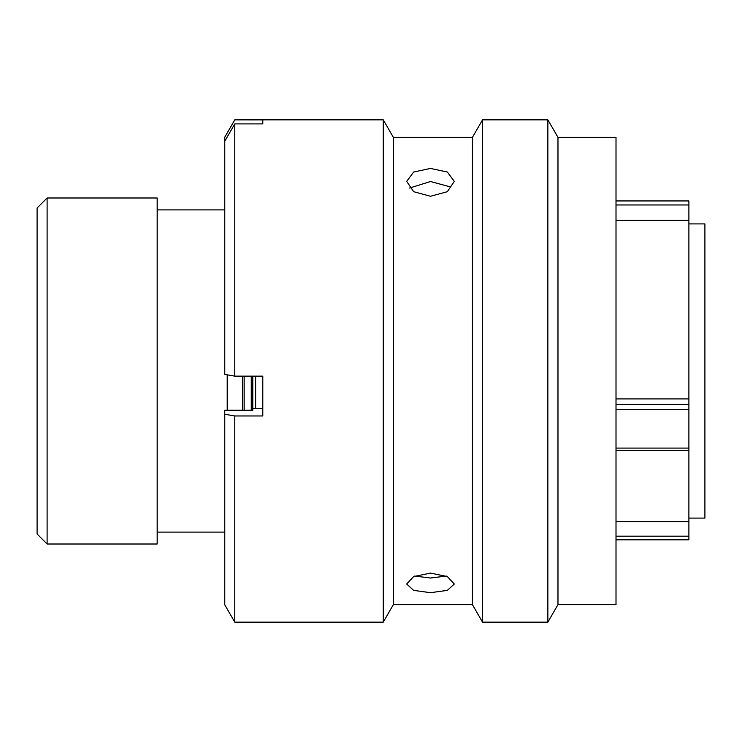 <?xml version="1.0" encoding="UTF-8"?>
<svg xmlns="http://www.w3.org/2000/svg" width="742" height="742" viewBox="0 0 742 742"><rect width="100%" height="100%" fill="white"/><g stroke="black" fill="none" stroke-linecap="round" stroke-linejoin="round"><path stroke-width="1.11" d="M616.008 200.943L688.891 200.943L688.891 204.968L616.008 204.968M37.1 533.999L37.1 208.001L47.108 197.993L47.108 544.007L37.1 533.999M688.891 518.092L704.9 518.092L704.9 223.908L688.891 223.908M255.628 408.434L255.628 376.148M242.625 410.215L242.625 376.148L242.625 410.215M227.21 410.215L227.21 374.831M224.77 209.903L157.174 209.903M224.77 532.097L157.174 532.097M47.108 544.007L157.174 544.007L157.174 197.993L47.108 197.993M616.008 404.353L688.891 404.353L688.891 521.691L616.008 521.691M616.008 398.918L688.891 398.918L688.891 204.968M688.891 404.353L688.891 398.918M688.891 521.691L688.891 539.777M252.79 376.148L252.79 410.215L224.77 410.215L224.77 604.823L234.778 622.148L383.262 622.148L383.262 119.852L234.778 119.852L262.798 119.898L262.798 123.905L234.778 123.905L234.778 376.148L262.798 376.148L262.798 415.965L234.778 415.965L234.778 622.148M430.499 573.121L413.665 576.543L406.681 584.019L413.646 590.372L430.499 592.691L447.343 590.372L454.308 584.019L447.333 576.543L430.499 573.121M446.285 576.07L430.499 578.009L414.704 576.07M430.499 168.443L413.665 172.023L406.681 181.373L413.646 191.696L430.499 196.268L447.343 191.696L454.308 181.373L447.333 172.023L430.499 168.443M409.445 188.088L430.499 181.512L450.162 186.854M557.975 394.382L557.975 604.637L616.008 604.637L616.008 137.363L557.975 137.363L557.975 394.382M472.422 137.363L472.422 604.637L393.371 604.637L393.371 137.363L472.422 137.363L482.532 119.852L547.865 119.852L547.865 622.148L557.975 604.637M482.532 119.852L482.532 622.148L547.865 622.148M616.008 491.074L616.008 478.377M616.008 194.367L616.008 153.77M234.778 119.852L224.77 137.177L234.778 119.898M234.778 123.905L224.77 141.212L224.77 137.205M262.798 408.434L252.79 408.434L252.79 410.215L252.79 408.434M224.77 141.212L224.77 374.404L234.778 376.148M234.778 415.965L224.77 414.231M262.798 123.905L262.798 119.898M616.008 536.178L688.891 536.178M688.891 409.482L616.008 409.482M616.008 448.094L688.891 448.094M244.146 376.148L244.146 410.215M251.26 410.215L251.26 376.148M688.891 220.309L616.008 220.309M616.008 450.496L688.891 450.496M616.008 539.814L688.891 539.814M472.422 604.637L482.532 622.148M393.371 604.637L383.262 622.148M393.371 137.363L383.262 119.852M557.975 137.363L547.865 119.852"/></g></svg>
